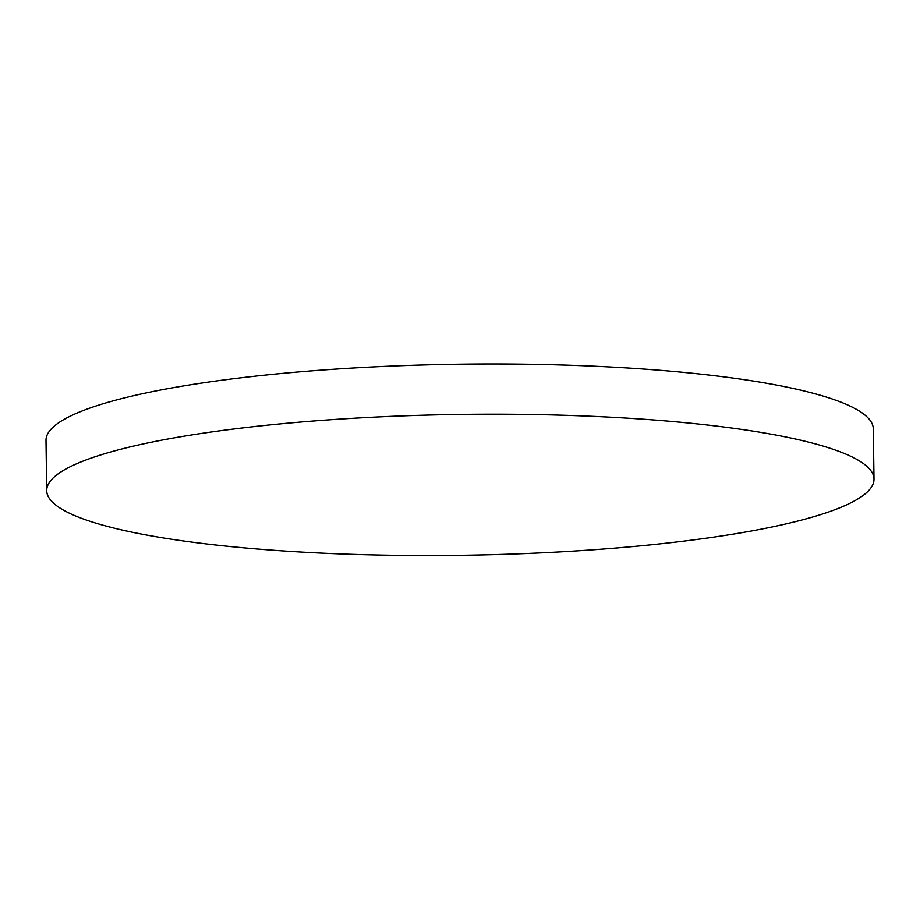 <?xml version="1.0" encoding="UTF-8"?>
<svg xmlns="http://www.w3.org/2000/svg" width="920" height="920" viewBox="0 0 920 920"><rect width="100%" height="100%" fill="white"/><g stroke="black" fill="none" stroke-linecap="round" stroke-linejoin="round"><path stroke-width="1.38" d="M865.248 464.968A413.69 70.438 -0.8 0 1 874 479.09A413.69 70.438 -0.8 0 1 545.008 552.678A413.69 70.438 -0.8 0 1 55.453 504.781A413.69 70.438 -0.8 0 1 46.701 490.647A413.69 70.438 -0.8 0 1 375.693 417.059A413.69 70.438 -0.8 0 1 865.248 464.968M46.701 490.647L46 440.427A413.69 70.438 -0.8 0 1 374.992 366.839A413.69 70.438 -0.8 0 1 873.298 428.881L874 479.09"/></g></svg>
